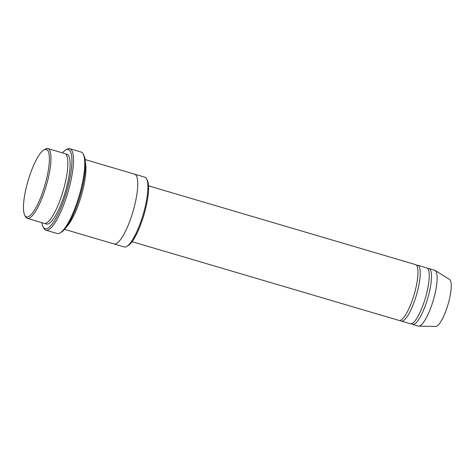 <?xml version="1.0" encoding="UTF-8"?>
<svg xmlns="http://www.w3.org/2000/svg" width="475" height="475" viewBox="0 0 475 475"><rect width="100%" height="100%" fill="white"/><g stroke="black" fill="none" stroke-linecap="round" stroke-linejoin="round"><path stroke-width="0.71" d="M417.733 265.258L426.752 267.918A29.106 7.19 106.4 0 1 427.251 290.854A29.106 7.19 106.4 0 1 410.281 323.748L401.268 321.088A29.106 7.19 -73.6 0 0 418.232 288.194A29.106 7.19 -73.6 0 0 417.733 265.258A29.106 7.19 -73.6 0 0 416.498 265.299M400.253 320.382A29.106 7.19 -73.6 0 0 401.268 321.088M134.704 174.188L144.774 177.163A36.379 8.989 106.4 0 1 146.638 178.962L147.357 180.399A35.168 8.693 106.4 0 1 143.949 214.848A35.168 8.693 106.4 0 1 128.119 245.628L126.73 246.448A36.379 8.989 106.4 0 1 124.195 246.953L114.119 243.978M47.844 148.568L64.754 153.556A36.379 8.989 106.4 0 1 65.372 182.234A36.379 8.989 106.4 0 1 44.169 223.345L27.259 218.357A36.379 8.989 -73.6 0 0 48.468 177.246A36.379 8.989 -73.6 0 0 47.844 148.568A36.379 8.989 -73.6 0 0 45.303 149.079L43.92 149.892A35.168 8.693 -73.6 0 0 28.09 180.672A35.168 8.693 -73.6 0 0 24.682 215.122A35.168 8.693 -73.6 0 0 46.978 177.122A35.168 8.693 -73.6 0 0 43.92 149.892M24.682 215.122L25.401 216.558A36.379 8.989 -73.6 0 0 27.259 218.357M146.638 178.962A36.379 8.989 106.4 0 1 145.398 205.835A36.379 8.989 106.4 0 1 126.73 246.448M148.527 185.85L415.483 264.593A29.106 7.19 106.4 0 1 415.975 287.529A29.106 7.19 106.4 0 1 399.012 320.423L132.056 241.686M411.522 323.707A29.106 7.19 -73.6 0 0 412.537 324.413A29.106 7.19 -73.6 0 0 429.501 291.519A29.106 7.19 -73.6 0 0 429.008 268.583A29.106 7.19 -73.6 0 0 427.767 268.624M412.537 324.413L418.172 326.076A29.106 7.19 -73.6 0 0 418.665 326.153A29.106 7.19 -73.6 0 0 435.136 293.182A29.106 7.19 -73.6 0 0 435.094 270.447A29.106 7.19 -73.6 0 0 434.643 270.245L429.008 268.583M418.665 326.153L435.652 326.432A24.558 6.068 -73.6 0 0 449.552 298.615A24.558 6.068 -73.6 0 0 449.516 279.431L435.094 270.447M69.849 148.74L81.118 152.059A42.447 10.492 106.4 0 1 83.291 154.167L84.01 155.598A41.236 10.189 106.4 0 1 80.014 195.991A41.236 10.189 106.4 0 1 61.453 232.085L60.07 232.898A42.447 10.492 106.4 0 1 57.101 233.486L45.832 230.161A42.447 10.492 -73.6 0 0 70.573 182.192A42.447 10.492 -73.6 0 0 69.849 148.74A42.447 10.492 -73.6 0 0 66.886 149.328L65.502 150.142A41.236 10.189 -73.6 0 0 62.403 152.867M66.684 226.599A36.385 8.989 -73.6 0 0 83.41 187.548A36.385 8.989 -73.6 0 0 85.429 163.05M41.824 222.656A41.236 10.189 -73.6 0 0 42.94 226.623A41.236 10.189 -73.6 0 0 69.083 182.067A41.236 10.189 -73.6 0 0 65.502 150.142M64.547 229.36L114.048 243.96A36.385 8.989 -73.6 0 0 135.256 202.843A36.385 8.989 -73.6 0 0 134.633 174.171L85.132 159.564M83.291 154.167A42.447 10.492 106.4 0 1 81.843 185.517A42.447 10.492 106.4 0 1 60.07 232.898M42.94 226.623L43.664 228.059A42.447 10.492 -73.6 0 0 45.832 230.161M45.38 223.381A36.379 8.989 -73.6 0 0 67.628 182.899A36.379 8.989 -73.6 0 0 65.793 154.191"/></g></svg>
